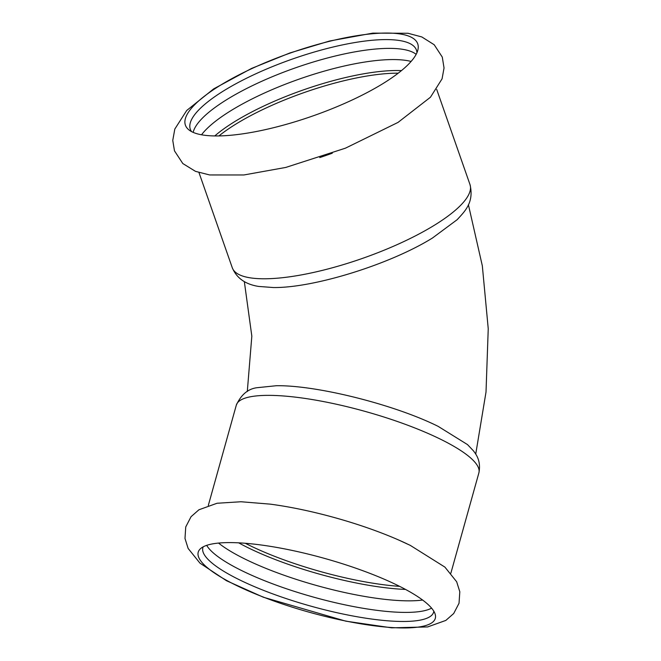 <?xml version="1.0" encoding="UTF-8"?>
<svg xmlns="http://www.w3.org/2000/svg" width="661" height="661" viewBox="0 0 661 661"><rect width="100%" height="100%" fill="white"/><g stroke="black" fill="none" stroke-linecap="round" stroke-linejoin="round"><path stroke-width="0.99" d="M386.272 33.05A123.078 33.405 160.7 0 1 417.975 49.525A123.078 33.405 160.7 0 1 381.818 84.294A123.078 33.405 160.7 0 1 216.858 135.951A123.078 33.405 160.7 0 1 188.74 129.746A123.078 33.405 160.7 0 1 244.768 71.966A123.078 33.405 160.7 0 1 386.272 33.05M332.301 153.203A125.921 34.182 160.7 0 1 319.734 157.591M401.483 70.595A119.79 32.521 -19.3 0 0 396.633 70.504A119.79 32.521 -19.3 0 0 214.775 135.935M201.539 134.778A119.79 32.521 160.7 0 1 392.808 59.564A119.79 32.521 160.7 0 1 411.109 61.44M193.169 132.374A119.79 32.521 160.7 0 1 268.242 78.428A119.79 32.521 160.7 0 1 388.891 48.377A119.79 32.521 160.7 0 1 416.157 54.334M191.541 131.589A119.79 32.521 160.7 0 1 190.302 129.234A119.79 32.521 160.7 0 1 256.377 73.545A119.79 32.521 160.7 0 1 385.817 39.594A119.79 32.521 160.7 0 1 416.438 50.104A119.79 32.521 160.7 0 1 416.934 52.715M404.325 627.95A123.078 27.977 -164.4 0 0 435.235 614.433A123.078 27.977 -164.4 0 0 397.013 585.068A123.078 27.977 -164.4 0 0 229.193 542.598A123.078 27.977 -164.4 0 0 200.316 548.845A123.078 27.977 -164.4 0 0 262.946 596.924A123.078 27.977 -164.4 0 0 404.325 627.95M409.06 544.796A125.921 28.621 -164.4 0 0 408.077 544.317M406.812 543.722A125.921 28.621 -164.4 0 0 398.682 540.02A125.921 28.621 -164.4 0 0 270.126 504.128L240.951 501.749L217.039 503.261L198.92 509.78L191.054 516.695L185.741 526.949L184.989 538.459L188.129 548.44L199.961 563.139L226.467 580.713L263.409 597.247L345.794 621.158L391.684 627.834L427.65 626.934L445.828 620.423L453.71 613.507L459.031 603.262L459.808 591.752L456.677 581.779L444.903 567.105L410.266 545.366L398.682 540.02M218.56 543.069A119.79 27.225 -164.4 0 0 409.233 600.849A119.79 27.225 -164.4 0 0 422.619 600.039M238.671 542.838A119.79 27.225 -164.4 0 0 405.532 589.422M206.695 545.35A119.79 27.225 -164.4 0 0 287.758 589.199A119.79 27.225 -164.4 0 0 406.011 612.408A119.79 27.225 -164.4 0 0 431.583 608.137M203.2 546.829A119.79 27.225 -164.4 0 0 202.869 547.721A119.79 27.225 -164.4 0 0 272.952 593.95A119.79 27.225 -164.4 0 0 403.474 621.472A119.79 27.225 -164.4 0 0 433.624 612.152A119.79 27.225 -164.4 0 0 433.814 611.218M432.468 238.01L457.164 219.683C464.766 211.388 474.317 202.464 469.988 184.551A125.921 34.182 160.7 0 1 433.244 225.938A125.921 34.182 160.7 0 1 264.466 278.785A125.921 34.182 160.7 0 1 232.275 267.738C236.646 278.141 245.446 284.37 258.674 286.436L273.324 287.535C313.57 288.113 390.015 264.408 432.468 238.01M276.306 385.727C316.512 385.057 394.262 404.491 438.185 426.378L467.501 444.589L473.35 450.736C475.647 453.81 481.382 460.56 478.878 472.888A125.921 28.621 -164.4 0 0 439.705 438.813A125.921 28.621 -164.4 0 0 268.002 395.361A125.921 28.621 -164.4 0 0 236.308 405.16C241.075 394.774 247.883 388.965 256.749 387.734L276.306 385.727M218.923 135.926A119.352 32.397 160.7 0 1 397.203 73.173A119.352 32.397 160.7 0 1 398.236 73.173M245.305 543.276A119.352 27.126 -164.4 0 0 399.632 586.365M398.029 122.409L430.46 97.217L442.069 78.833L444.043 67.976L442.283 57.094L434.211 44.758L421.834 36.95L407.986 33.265L372.812 33.133L329.641 41.007L289.956 52.938L251.568 68.43L213.693 88.863L186.691 110.503L174.81 129.06L172.761 140.405L174.471 150.848L182.816 163.548L195.474 171.348L209.628 174.95L243.909 174.967L285.783 167.431L345.439 148.171L398.029 122.409M198.978 172.579L232.275 267.738M436.69 89.392L469.988 184.551M247.297 391.527L251.833 336.152L244.33 281.586M468.401 204.703L482.332 265.829L488.239 328.757L486.017 392.023L475.722 454.124M236.308 405.16L208.314 505.425M478.878 472.888L450.876 573.153"/></g></svg>
